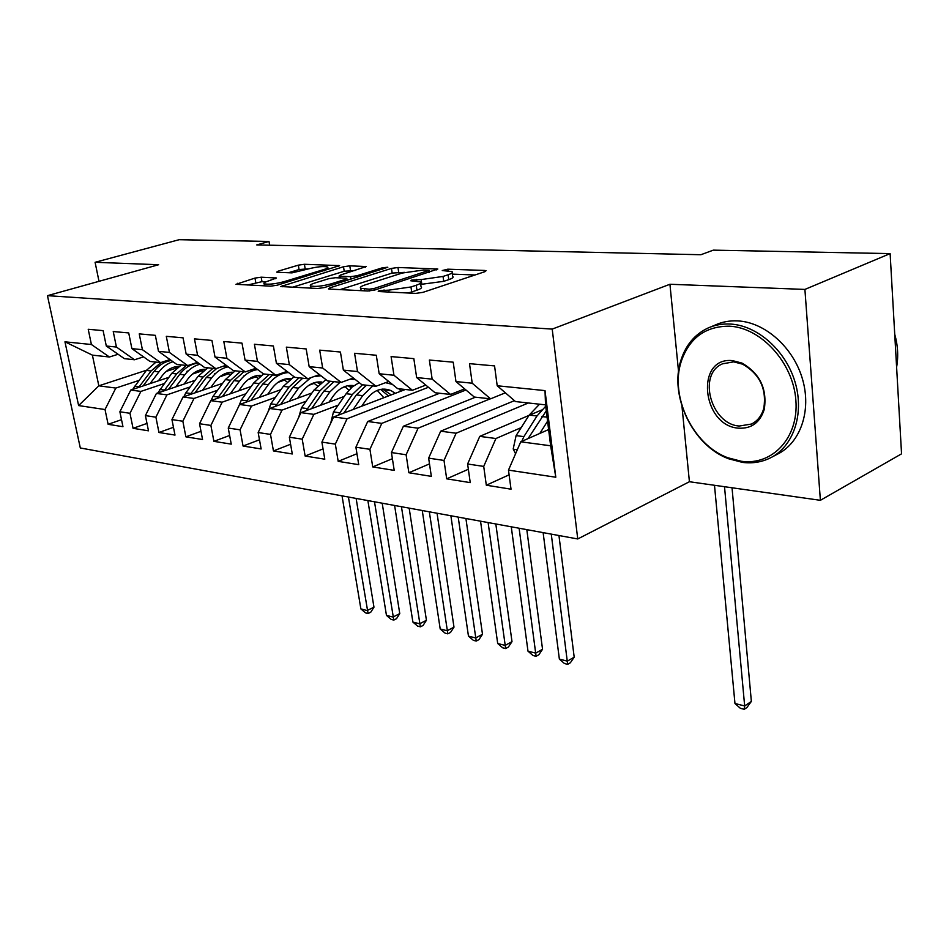 <?xml version="1.0" encoding="UTF-8"?>
<svg xmlns="http://www.w3.org/2000/svg" width="949" height="949" viewBox="0 0 949 949"><rect width="100%" height="100%" fill="white"/><g stroke="black" fill="none" stroke-linecap="round" stroke-linejoin="round"><path stroke-width="1.42" d="M379.197 290.631L378.236 291.402L379.066 291.557L415.792 293.383L422.91 292.363L484.903 271.687L486.054 270.69L484.678 270.453L447.786 269.184L442.246 270.548L451.961 271.568C453.219 272.399 451.938 273.466 448.106 274.771L443.041 276.444L421.142 279.575L411.7 280.062L410.798 280.785L420.336 281.865C421.641 282.731 420.265 283.87 416.208 285.258L410.964 286.978L388.71 290.157L379.197 290.631M261.2 277.191L254.984 278.093L235.993 284.309L270.679 286.159L277.132 285.234L339.623 265.625L304.415 264.285L298.318 265.162L278.14 271.177L276.693 272.126L277.606 272.292L291.995 272.873L308.318 268.923C317.049 266.716 323.49 266.076 327.63 266.989C328.508 267.618 327.286 268.46 323.965 269.504L283.727 281.758C274.807 284.048 268.282 284.712 264.142 283.751C263.241 283.075 264.593 282.173 268.187 281.046L276.479 277.998L261.2 277.191L261.983 281.663L247.63 285.008M256.74 244.913L700.908 254.723L713.304 250.145L890.126 253.608L804.906 289.421L669.935 284.261L552.211 329.101L47.45 295.661L158.637 264.724L95.09 262.292L179.183 239.694L269.006 241.449L256.74 244.913M329.92 287.808L328.473 288.887L329.54 289.089L367.904 290.999L374.796 290.014L437.821 269.018L397.975 267.488L391.474 268.413L329.92 287.808L330.133 289.113M317.749 288.496L280.797 286.527L343.502 266.74L349.79 265.839L366.195 266.539L340.477 275.056L339.101 276.052L340.157 276.242L350.537 276.669L357.061 275.732L382.518 267.76L387.821 267.238L324.416 287.547L317.749 288.496M552.211 329.101L577.751 538.961L80.309 447.975L47.45 295.661M545.011 390.608L555.794 477.228L508.474 470.123L520.752 441.807L550.645 445.781L545.533 404.867L545.011 390.608L497.205 385.757L494.559 365.911L469.506 363.657L472.211 383.218L455.959 381.557L453.219 362.186L429.363 360.039L432.151 379.137L416.658 377.572L413.835 358.639L391.095 356.587L393.954 375.258L379.173 373.752L376.29 355.246L354.582 353.289L357.5 371.557L343.372 370.122L340.43 352.02L319.694 350.145L322.66 368.01L309.16 366.646L306.171 348.935L286.337 347.144L289.35 364.63L276.42 363.313L273.395 345.982L254.403 344.262L257.452 361.379L245.079 360.122L242.007 343.147L223.798 341.51L226.894 358.283L215.02 357.073L211.924 340.43L194.462 338.864L197.582 355.294L186.182 354.143L183.062 337.832L166.3 336.326L169.444 352.435L158.495 351.332L155.351 335.341L139.242 333.882L142.409 349.695L131.887 348.627L128.72 332.933L113.239 331.545L116.419 347.049L106.3 346.017L103.109 330.632L88.221 329.279L91.401 344.511L109.42 357.002L92.397 355.14L98.826 385.816L115.825 388.07L138.708 380.513M509.103 474.832L486.315 485.212L511.025 489.186L508.474 470.123M486.315 485.212L483.717 466.41L467.608 463.99L479.767 436.374L528.973 415.413M468.343 469.257L446.682 478.83L470.241 482.626L467.608 463.99M446.682 478.83L444.002 460.443L428.64 458.142L440.692 431.19L514.441 400.656M429.494 463.883L408.865 472.744L431.344 476.362L428.64 458.142M408.865 472.744L406.113 454.761L391.439 452.554L403.384 426.231L475.496 397.18M392.4 458.699L372.732 466.92L394.215 470.384L391.439 452.554M372.732 466.92L369.92 449.316L355.899 447.216L367.726 421.498L439.672 393.254M356.954 453.717L338.188 461.356L358.734 464.666L355.899 447.216M338.188 461.356L335.329 444.12L321.901 442.115L333.609 416.979L405.342 389.481M323.051 448.901L305.127 456.03L324.795 459.197L321.901 442.115M305.127 456.03L302.209 439.15L289.362 437.228L300.94 412.637L344.262 396.409M290.596 444.262L273.442 450.929L292.292 453.966L289.362 437.228M273.442 450.929L270.489 434.393L258.164 432.542L269.635 408.485L311.948 392.969M259.48 439.79L243.063 446.042L261.141 448.948L258.164 432.542M243.063 446.042L240.073 429.826L228.246 428.046L239.599 404.499L280.951 389.648M229.634 435.472L213.905 441.344L231.248 444.132L228.246 428.046M213.905 441.344L210.88 425.437L199.539 423.728L210.761 400.668L251.2 386.433M200.986 431.309L185.885 436.837L202.564 439.517L199.539 423.728M185.885 436.837L182.849 421.226L171.947 419.588L183.05 396.99L222.612 383.325M173.465 427.299L158.958 432.495L174.996 435.081L171.947 419.588M158.958 432.495L155.897 417.18L145.411 415.603L156.407 393.455L195.126 380.312M146.988 423.42L133.062 428.319L148.483 430.81L145.411 415.603M133.062 428.319L129.977 413.289L119.882 411.771L130.76 390.051L168.685 377.394M121.519 419.672L108.115 424.31L122.967 426.694L119.882 411.771M108.115 424.31L105.019 409.541L78.625 405.579L64.959 341.818L91.401 344.511M143.548 356.871L134.509 359.766L124.366 358.651L106.3 346.017M116.419 347.049L134.509 359.766M166.182 371.427L176.716 367.951M146.514 370.229L98.826 385.816L78.625 405.579M105.019 409.541L115.825 388.07M169.99 359.564L160.595 362.625L150.037 361.462L131.887 348.627M142.409 349.695L160.595 362.625M186.858 371.332L188.293 370.857M130.76 390.051L140.903 391.403L163.999 383.645M192.433 374.084L202.196 370.81M129.977 413.289L140.903 391.403M197.487 362.352L187.7 365.602L176.728 364.392L158.495 351.332M169.444 352.435L187.7 365.602M214.391 373.776L215.743 373.313M156.407 393.455L166.941 394.855L190.251 386.884M219.753 376.8L228.638 373.764M155.897 417.18L166.941 394.855M226.111 365.246L215.909 368.698L204.486 367.441L186.182 354.143M197.582 355.294L215.909 368.698M243.656 376.053L244.368 375.804M183.05 396.99L193.999 398.45L217.523 390.264M248.199 379.576L256.088 376.836M182.849 421.226L193.999 398.45M255.933 368.259L245.281 371.913L233.383 370.608L215.02 357.073M226.894 358.283L245.281 371.913M210.761 400.668L222.161 402.186L245.886 393.764M277.891 382.411L284.605 380.027M210.88 425.437L222.161 402.186M287.013 371.367L275.886 375.282L263.49 373.918L245.079 360.122M257.452 361.379L275.886 375.282M319.635 375.757L320.525 375.436M239.599 404.499L251.461 406.077L275.4 397.406M308.947 385.27L314.261 383.337M240.073 429.826L251.461 406.077M319.445 374.606L307.808 378.781L294.878 377.358L276.42 363.313M289.35 364.63L307.808 378.781M269.635 408.485L281.995 410.122L306.147 401.202M341.616 388.082L345.116 386.789M270.489 434.393L281.995 410.122M353.325 377.975L341.142 382.435L327.642 380.952L309.16 366.646M322.66 368.01L341.142 382.435M300.94 412.637L313.846 414.357L338.188 405.152M302.209 439.15L313.846 414.357M388.746 381.474L375.982 386.267L361.854 384.713L343.372 370.122M357.5 371.557L375.982 386.267M333.609 416.979L347.073 418.758L428.45 387.275M335.329 444.12L347.073 418.758M425.804 385.104L412.412 390.264L397.643 388.639L379.173 373.752M393.954 375.258L412.412 390.264M367.726 421.498L381.795 423.373L465.959 389.992M369.92 449.316L381.795 423.373M464.642 388.876L450.573 394.452L435.093 392.756L416.658 377.572M432.151 379.137L450.573 394.452M403.384 426.231L418.094 428.189L490.265 398.805M406.113 454.761L418.094 428.189M505.366 392.815L490.562 398.841L474.334 397.062L455.959 381.557M472.211 383.218L490.562 398.841M440.692 431.19L456.101 433.23L528.356 402.981M444.002 460.443L456.101 433.23M545.533 404.867L515.497 401.569L497.205 385.757M529.649 415.116L541.523 410.063M479.767 436.374L495.924 438.521L521.191 427.619M483.717 466.41L495.924 438.521M269.658 245.198L269.006 241.449M95.09 262.292L99.004 281.319M681.963 406.219L689.413 481.724L820.387 500.313L804.906 289.421M820.387 500.313L901.55 453.836L890.126 253.608M689.413 481.724L577.751 538.961M118.103 354.274L109.42 357.002M520.752 441.807L548.617 429.565M555.794 477.228L550.645 445.781M92.397 355.14L64.959 341.818M669.935 284.261L678.535 371.427M407.987 292.992L411.7 291.948L410.964 286.978M420.526 283.158L421.048 286.776C422.352 287.666 420.988 288.804 416.943 290.204L411.7 291.948M452.139 272.826L452.637 276.408C453.895 277.25 452.614 278.33 448.782 279.647L443.729 281.331L420.704 284.403M475.058 274.973L452.317 274.131M404.63 272.351L392.174 273.063L340.098 289.611M369.22 289.208L374.025 288.52L429.126 270.323L423.432 270.002L402.21 273.051L365.199 284.878C361 286.266 359.517 287.405 360.774 288.294L369.22 289.208L369.493 290.975M292.434 287.239L344.214 271.248L343.502 266.74M355.116 270.524L344.214 271.248M314.463 283.122C310.904 284.273 309.599 285.21 310.572 285.91C315.021 286.954 321.83 286.278 330.999 283.893L345.448 279.362L346.836 278.354L345.756 278.164L335.377 277.725L328.888 278.65L314.463 283.122M265.886 281.853L261.983 281.663M308.757 268.804L299.054 269.54L288.46 272.731M539.839 433.42L547.573 421.178M515.568 453.764L513.195 448.948L516.09 435.615L529.198 415.069L539.518 404.215M528.095 438.58L546.28 410.858M545.711 406.219L537.004 415.982L523.895 436.623L521.76 441.368M714.49 485.283L734.965 703.506L744.668 705.961L751.359 701.406L732.035 487.774M724.514 486.707L744.668 705.961L744.265 709.306L740.386 708.322L734.965 703.506M751.359 701.406L746.946 707.48L744.265 709.306M729.473 326.183C705.546 326.148 689.472 337.844 681.287 361.284C669.531 396.219 692.829 444.82 727.61 457.691L741.394 461.285C772.356 465.698 798.904 437.714 795.867 400.264C793.317 362.862 761.134 327.559 729.473 326.183M742.521 462.4L728.405 458.711C692.806 445.508 668.986 395.816 680.991 360.051C685.771 345.175 694.597 334.582 707.456 328.283C714.502 325.033 722.13 323.621 730.35 324.048C757.504 325.412 786.021 350.667 795.215 382.589C804.586 414.488 793.103 447.003 769.947 458.106C761.442 462.187 752.296 463.622 742.521 462.4M732.509 360.62L741.952 363.076C759.9 373.479 767.338 388.912 764.265 409.375C759.983 422.637 751.383 428.901 738.464 428.165C701.738 425.745 695.024 356.563 732.509 360.62M739.318 426.03L751.478 424.037C757.61 420.953 761.739 415.662 763.826 408.153C766.745 388.722 759.686 374.06 742.652 364.179L733.672 361.854L722.497 363.835C697.254 374.143 711.05 424.417 739.318 426.03M710.694 326.931L714.917 325.163C721.952 321.913 729.579 320.489 737.788 320.904C764.918 322.209 793.352 347.322 802.486 379.09C811.798 410.834 800.268 443.242 777.112 454.346L772.178 456.943M894.729 334.238C897.884 345.436 898.513 356.397 896.603 367.133M361.711 406.208L366.077 399.849C373.538 390.003 381.889 386.931 391.13 390.656L395.27 393.349M353.135 409.493L362.684 395.638L372.815 385.911M385.508 382.684L392.34 384.369M398.865 388.77L401.059 391.118M330.715 423.195L333.455 411.961L346.136 393.716L352.186 386.99L359.197 382.613M377.251 390.383L383.859 397.714M343.787 413.076L356.361 394.903L366.48 385.223M391.225 394.891L382.577 389.09M362.506 384.784L352.387 394.44L338.33 415.164M380.537 389.375L388.473 395.947M543.125 532.626L559.364 659.104L567.383 661.133L574.192 657.171L558.949 535.521M551.274 534.109L567.656 664.336L564.453 663.529L559.364 659.104M574.192 657.171L570.373 662.758L567.656 664.336M329.018 402.127L333.324 395.958C339.196 388.034 346.065 384.582 353.918 385.626M320.477 405.318L329.932 391.818L340.015 382.317M350.062 379.173L355.282 379.517M298.686 417.441L301.474 407.821L314.072 389.968L325.922 379.624M344.784 386.563L348.924 390.169M311.533 408.675L323.87 391.118L333.929 381.652M352.708 386.551L349.884 385.424M330.11 381.225L320.062 390.668L306.242 410.656M347.927 385.685L351.415 387.667M511.262 526.79L527.988 651.168L535.722 653.126L542.543 649.27L526.814 529.637M519.115 528.237L536.102 656.305L533.006 655.522L527.988 651.168M542.543 649.27L538.83 654.763L536.102 656.305M297.666 398.212L301.912 392.21C307.559 384.677 314.19 381.284 321.818 382.044M289.172 401.32L298.52 388.153L310.857 377.69M314.012 376.563L320.976 375.792M268.069 411.771L270.797 403.847L283.288 386.385L294.071 376.753M313.621 382.922L317.369 385.935M280.596 404.464L292.695 387.477L302.695 378.224M317.239 375.401L319.006 375.768M320.833 382.779L318.508 381.925M299.03 377.821L289.042 387.05L275.471 406.35M316.622 382.139L319.659 383.74M480.538 521.179L497.703 643.517L505.176 645.403L511.997 641.643L495.817 523.967M488.106 522.555L505.651 648.558L502.662 647.799L497.703 643.517M511.997 641.643L508.379 647.04L505.651 648.558M267.571 394.452L271.758 388.627C277.179 381.451 283.597 378.117 290.999 378.615M259.113 397.489L268.365 384.642C274.012 377.085 280.738 373.052 288.555 372.542M238.851 406.053L241.343 400.039L253.739 382.933L263.656 373.93M283.68 379.446L287.049 381.949M250.892 400.442L262.766 383.989L272.707 374.926M285.305 371.972L288.389 372.423M290.216 379.185L288.366 378.556M269.184 374.547L259.255 383.574L245.921 402.234M286.562 378.746L289.16 380.015M450.882 515.758L468.462 636.127L475.674 637.953L482.495 634.276L465.912 518.498M458.201 517.086L476.244 641.073L473.361 640.338L468.462 636.127M482.495 634.276L478.972 639.59L476.244 641.073M238.65 390.858L242.778 385.175C247.997 378.343 254.19 375.069 261.378 375.353M230.239 393.811L239.397 381.261C244.498 374.475 250.595 370.584 257.689 369.576M210.975 400.597L213.039 396.374L225.328 379.624L235.174 370.81M254.901 376.101L257.891 378.177M222.351 396.587L234.012 380.632L243.881 371.759M254.202 368.853L256.811 368.924M260.785 375.768L259.397 375.329M255.471 368.841L254.629 368.698M240.5 371.391L230.643 380.241L217.535 398.283M257.665 375.496L259.848 376.48M422.258 510.515L440.206 628.985L447.181 630.741L453.99 627.159L437.05 513.219M429.328 511.808L447.833 633.837L445.045 633.125L440.206 628.985M453.99 627.159L450.55 632.402L447.833 633.837M210.844 387.394L214.925 381.854C219.931 375.341 225.921 372.138 232.873 372.222M202.481 390.276L211.532 378.01C216.182 371.878 221.746 368.141 228.235 366.812M183.857 396.718L185.826 392.85L198.009 376.433L207.784 367.797M227.202 372.91L229.836 374.618M194.913 392.898L206.36 377.405L216.799 368.39M223.264 366.207L226.941 365.863M232.469 372.494L231.52 372.222M226.74 365.709L225.198 365.555M212.908 368.366L203.122 377.026L190.239 394.511M229.86 372.364L231.639 373.111M394.606 505.461L412.886 622.069L419.636 623.778L426.433 620.278L409.161 508.118M401.439 506.707L420.371 626.838L417.667 626.15L412.886 622.069M426.433 620.278L423.076 625.438L420.371 626.838M184.094 384.06L188.104 378.663C192.932 372.459 198.709 369.303 205.447 369.22M175.779 386.884L184.735 374.879C188.993 369.303 194.094 365.733 200.025 364.202M157.771 392.993L171.71 373.36L181.413 364.914M200.536 369.837L202.825 371.225M168.495 389.351L179.752 374.297C184.96 367.583 191.2 363.835 198.495 363.087M197.938 362.684L196.502 362.684M186.348 365.448L176.633 373.942L163.987 390.881M203.098 369.351L204.486 369.908M367.88 500.574L386.457 615.391L392.993 617.04L399.766 613.623L382.198 503.184M374.487 501.772L393.799 620.077L391.19 619.412L386.457 615.391M399.766 613.623L396.504 618.701L393.799 620.077M158.329 380.857L162.291 375.59C166.929 369.671 172.504 366.587 179.017 366.35M150.061 383.61L158.922 371.878C162.848 366.777 167.534 363.384 172.979 361.711M132.646 389.422L146.371 370.407L156.016 362.115M174.853 366.883L176.799 367.998M143.062 385.946L154.129 371.308C158.886 365.199 164.604 361.593 171.294 360.501M170.523 359.956L167.997 360.217M161.176 362.435L151.116 370.964L138.696 387.406M177.309 366.456L178.317 366.836M342.031 495.841L360.881 608.926L367.204 610.515L373.965 607.182L356.124 498.415M348.413 497.015L368.082 613.529L365.555 612.888L360.881 608.926M373.965 607.182L370.774 612.188L368.082 613.529M388.995 292.043L388.71 290.157M416.943 290.204L416.208 285.258M416.73 281.165L416.469 279.386M421.854 284.451L421.142 279.575M443.729 281.331L443.041 276.444M448.782 279.647L448.106 274.771M448.023 270.868L447.786 269.184M484.844 271.711L484.678 270.453M384.333 291.817L384.037 289.931M392.174 273.063L391.474 268.413M398.663 272.138L397.975 267.488M436.742 269.955L436.576 268.804M374.274 290.169L374.025 288.52M428.497 272.624L428.26 271.011M364.713 290.845L364.428 288.982M282.517 286.74L282.304 285.483M350.501 270.346L349.79 265.839M365.27 267.357L365.116 266.361M340.43 277.938L340.157 276.242M350.94 279.208L350.537 276.669M357.298 277.215L357.061 275.732M382.732 269.231L382.518 267.76M331.237 285.4L330.999 283.893M345.685 280.857L345.448 279.362M275.708 278.745L275.554 277.832M283.965 283.146L283.727 281.758M324.178 270.868L323.965 269.504M278.342 272.327L278.14 271.177M299.054 269.54L298.318 265.162M305.151 268.662L304.415 264.285M338.746 266.396L338.603 265.447M237.772 284.51L237.558 283.288M255.767 282.553L254.984 278.093M513.326 449.221L517.3 449.767M541.974 416.564L547.075 417.157M529.198 415.069L537.004 415.982M528.854 437.264L530.586 437.489M516.09 435.615L523.895 436.623M356.361 394.903L362.684 395.638M346.136 393.716L352.387 394.44M333.455 411.961L339.683 412.768M323.87 391.118L329.932 391.818M314.072 389.968L320.062 390.668M301.474 407.821L307.452 408.592M292.695 387.477L298.52 388.153M283.288 386.385L289.042 387.05M270.797 403.847L276.527 404.594M262.766 383.989L268.365 384.642M253.739 382.933L259.255 383.574M241.343 400.039L246.847 400.751M234.012 380.632L239.397 381.261M225.328 379.624L230.643 380.241M213.039 396.374L218.329 397.062M206.36 377.405L211.532 378.01M198.009 376.433L203.122 377.026M185.826 392.85L190.915 393.515M179.752 374.297L184.735 374.879M171.71 373.36L176.633 373.942M159.622 389.458L164.533 390.098M154.129 371.308L158.922 371.878M146.371 370.407L151.116 370.964M134.402 386.196L139.123 386.801M429.411 272.327L429.162 270.584M361.154 290.667L360.774 288.294M339.398 277.891L339.101 276.052M310.952 288.164L310.572 285.91M347.156 280.394L346.883 278.698M264.51 285.851L264.142 283.751M328.057 269.682L327.749 267.784M727.61 457.691L728.405 458.711M681.287 361.284L680.991 360.051M742.652 364.179L741.952 363.076M763.826 408.153L764.265 409.375M722.497 363.835L723.292 363.467M391.13 390.656L384.796 389.956M352.898 386.397L352.209 386.314M348.39 385.899L347.417 385.78M317.274 382.423L315.934 382.281M287.381 379.09L285.696 378.9M258.626 375.887L256.645 375.662M230.963 372.803L228.685 372.554M204.332 369.837L201.793 369.552M178.187 366.919L175.873 366.67"/></g></svg>
